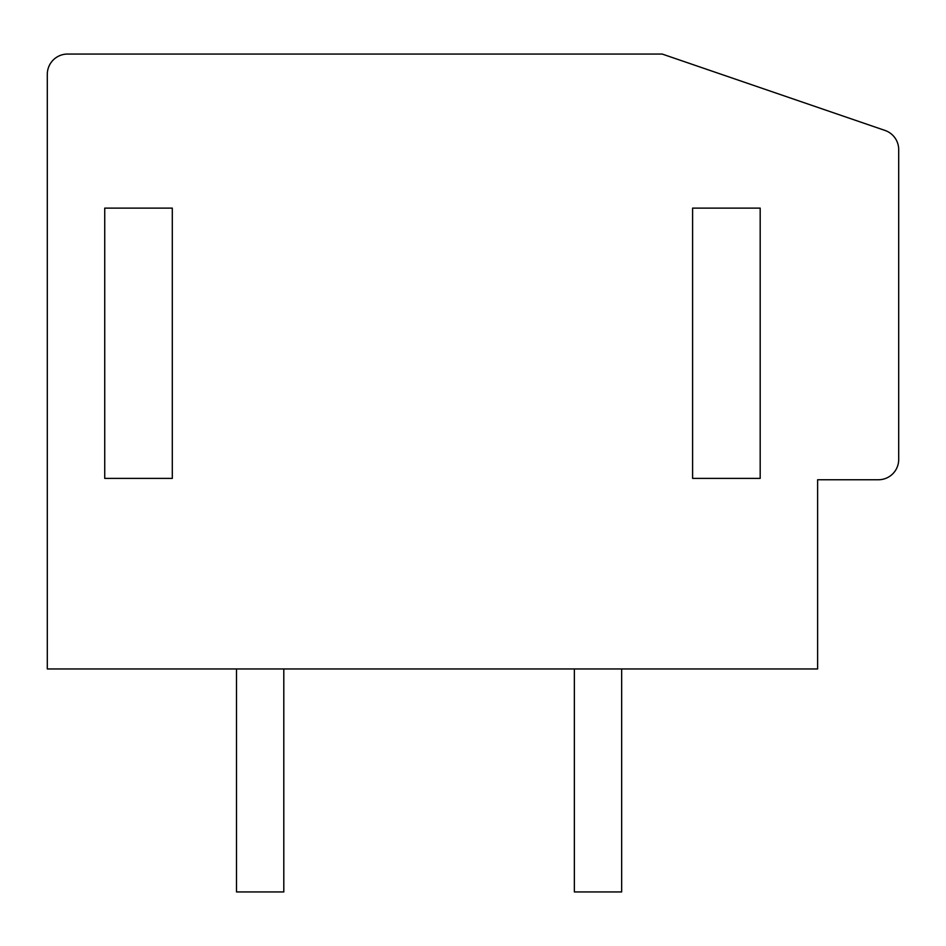 <?xml version="1.0" encoding="UTF-8"?>
<svg xmlns="http://www.w3.org/2000/svg" width="946" height="946" viewBox="0 0 946 946"><rect width="100%" height="100%" fill="white"/><g stroke="black" fill="none" stroke-linecap="round" stroke-linejoin="round"><path stroke-width="1.42" d="M898.7 149.622A20.268 20.268 0 0 0 885.007 130.442L662.2 54.052L67.568 54.052A20.268 20.268 0 0 0 47.3 74.332L47.3 668.952L817.616 668.952L817.616 479.752L878.432 479.752A20.268 20.268 0 0 0 898.7 459.484L898.7 149.622M104.734 208.12L104.734 478.404L172.302 478.404L172.302 208.12L104.734 208.12M692.602 208.12L692.602 478.404L760.182 478.404L760.182 208.12L692.602 208.12M283.8 668.952L283.8 891.948L236.5 891.948L236.5 668.952M621.652 668.952L621.652 891.948L574.352 891.948L574.352 668.952"/></g></svg>
